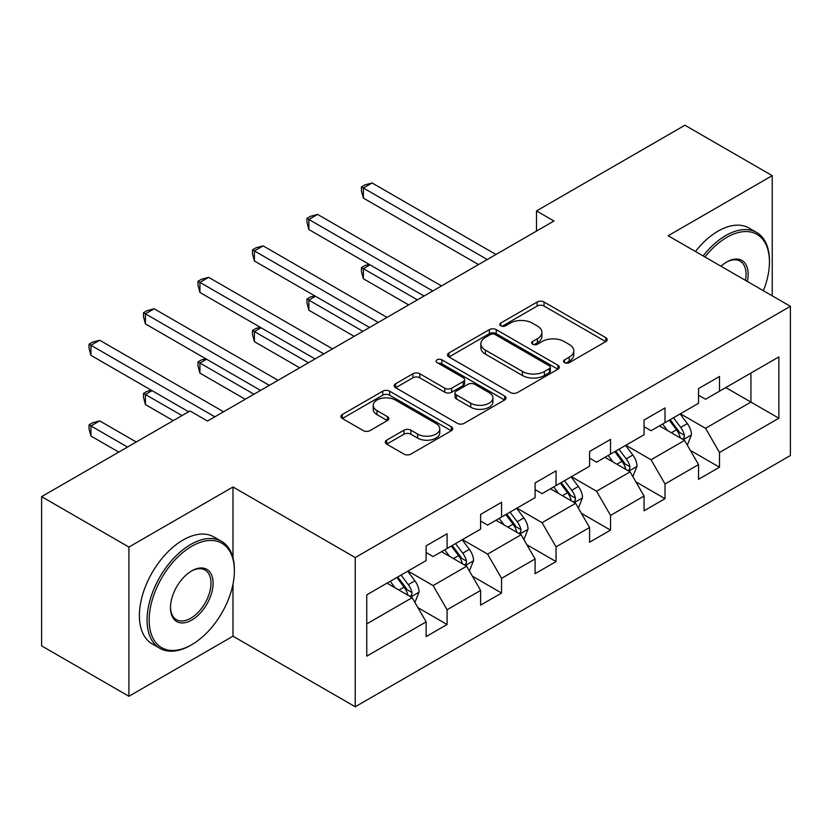 <?xml version="1.0" encoding="UTF-8"?>
<svg xmlns="http://www.w3.org/2000/svg" width="832" height="832" viewBox="0 0 832 832"><rect width="100%" height="100%" fill="white"/><g stroke="black" fill="none" stroke-linecap="round" stroke-linejoin="round"><path stroke-width="1.25" d="M564.533 362.627A3.39 1.955 0 0 0 569.327 362.627L605.758 341.598A4.846 2.798 0 0 0 607.173 339.612A4.846 2.798 0 0 0 605.758 337.636L544.045 302.006A4.846 2.798 0 0 0 537.191 302.006L500.77 323.034A3.39 1.955 0 0 0 499.772 324.428A3.39 1.955 0 0 0 500.77 325.811A3.39 1.955 0 0 0 505.565 325.811L510.276 323.086A15.517 8.954 0 0 1 532.22 323.086L537.368 326.061A15.517 8.954 0 0 1 541.902 332.394A15.517 8.954 0 0 1 537.368 338.728L532.646 341.442A3.39 1.955 0 0 0 531.658 342.826A3.39 1.955 0 0 0 532.646 344.219A3.39 1.955 0 0 0 537.451 344.219L542.162 341.494A15.517 8.954 0 0 1 564.106 341.494L569.244 344.458A15.517 8.954 0 0 1 573.789 350.792A15.517 8.954 0 0 1 569.244 357.126L564.533 359.85A3.39 1.955 0 0 0 563.534 361.234A3.39 1.955 0 0 0 564.533 362.627L564.533 359.85M386.693 440.159A4.846 2.798 0 0 0 385.278 442.135A4.846 2.798 0 0 0 386.693 444.122L404.009 454.116A4.846 2.798 0 0 0 410.862 454.116L451.318 430.758A4.846 2.798 0 0 0 452.733 428.782A4.846 2.798 0 0 0 451.318 426.795L389.605 391.175A4.846 2.798 0 0 0 382.751 391.175L342.306 414.523A4.846 2.798 0 0 0 340.881 416.51A4.846 2.798 0 0 0 342.306 418.486L363.21 430.56A4.846 2.798 0 0 0 370.074 430.56L387.379 420.566A4.846 2.798 0 0 0 388.804 418.59A4.846 2.798 0 0 0 387.379 416.603L377.01 410.623A12.969 7.488 0 0 1 373.214 405.33A12.969 7.488 0 0 1 381.222 398.403A12.969 7.488 0 0 1 395.356 400.026L435.978 423.488A12.969 7.488 0 0 1 439.774 428.782A12.969 7.488 0 0 1 431.766 435.698A12.969 7.488 0 0 1 417.633 434.075L410.862 430.165A4.846 2.798 0 0 0 404.009 430.165L386.693 440.159L386.693 444.122M232.991 486.98L128.918 547.061L41.6 496.652L41.6 645.871L128.918 696.28L232.991 636.189L355.233 706.763L355.233 557.554L232.991 486.98L232.991 557.804M772.242 295.818L772.242 175.646L668.158 235.737L790.4 306.311L355.233 557.554M772.242 175.646L684.923 125.237L536.494 210.933L536.494 231.098M41.6 496.652L190.029 410.956L207.49 421.044L553.956 221.01L536.494 210.933M510.619 392.558A4.846 2.798 0 0 0 517.483 392.558L557.929 369.2A4.846 2.798 0 0 0 559.354 367.224A4.846 2.798 0 0 0 557.929 365.248L496.226 329.618A4.846 2.798 0 0 0 489.372 329.618L448.916 352.976A4.846 2.798 0 0 0 447.491 354.952A4.846 2.798 0 0 0 448.916 356.928L510.619 392.558M438.443 363.355A3.39 1.955 0 0 1 441.886 363.834L441.886 359.798L504.629 396.022A4.846 2.798 0 0 1 506.043 397.998A4.846 2.798 0 0 1 504.629 399.984L464.173 423.332A4.846 2.798 0 0 1 457.319 423.332L395.606 387.712L395.606 383.75A4.846 2.798 0 0 0 394.191 385.726A4.846 2.798 0 0 0 395.606 387.712M395.606 383.75L412.922 373.755A4.846 2.798 0 0 1 419.775 373.755L444.798 388.201A4.846 2.798 0 0 0 451.662 388.201L463.143 381.576A4.846 2.798 0 0 0 464.568 379.6A4.846 2.798 0 0 0 463.143 377.614L437.091 362.575A3.39 1.955 0 0 1 436.093 361.192A3.39 1.955 0 0 1 438.194 359.382A3.39 1.955 0 0 1 441.886 359.798M355.233 706.763L790.4 455.52L790.4 306.311M417.924 607.662L447.086 624.499L447.086 609.773L480.615 590.418L480.615 605.134L501.571 593.039L501.571 578.323L535.09 558.958L535.09 573.685L556.046 561.59L556.046 546.863L589.576 527.509L589.576 542.225L610.532 530.13L610.532 515.414L644.062 496.049L644.062 510.775L665.018 498.67L665.018 483.954L698.547 464.599L698.547 479.315L719.503 467.22L719.503 452.494L778.877 418.215L778.877 356.918L750.932 373.048L750.932 402.085L778.877 418.215M447.086 624.499L426.13 636.594L426.13 621.878L366.756 656.157L366.756 594.859L426.13 560.57L426.13 545.854L447.086 533.759L447.086 548.475L480.615 529.121L480.615 514.394L501.571 502.299L501.571 517.026L535.09 497.661L535.09 482.945L556.046 470.85L556.046 485.566L589.576 466.211L589.576 451.485L610.532 439.39L610.532 454.106L644.062 434.751L644.062 420.035L665.018 407.93L665.018 422.656L698.547 403.291L698.547 388.575L719.503 376.48L719.503 391.196L778.877 356.918M441.49 551.699L466.638 566.218L433.118 585.582L407.971 571.064M426.13 552.51L433.118 556.546L447.086 548.475M433.118 585.582L447.086 609.773M466.638 566.218L480.615 590.418M495.976 520.25L521.123 534.768L487.594 554.122L462.446 539.604M480.615 521.05L487.594 525.086L501.571 517.026M487.594 554.122L501.571 578.323M521.123 534.768L535.09 558.958M550.462 488.79L575.609 503.308L542.079 522.673L516.932 508.154M535.09 489.601L542.079 493.636L556.046 485.566M542.079 522.673L556.046 546.863M575.609 503.308L589.576 527.509M604.947 457.34L630.094 471.858L596.565 491.213L571.418 476.694M589.576 458.141L596.565 462.176L610.532 454.106M596.565 491.213L610.532 515.414M630.094 471.858L644.062 496.049M659.433 425.88L684.58 440.398L651.05 459.753L625.903 445.234M644.062 426.691L651.05 430.716L665.018 422.656M651.05 459.753L665.018 483.954M684.58 440.398L698.547 464.599M725.785 387.566L750.932 402.085L705.536 428.303L680.389 413.785M698.547 395.231L705.536 399.266L719.503 391.196M705.536 428.303L719.503 452.494M128.918 547.061L128.918 696.28M366.756 623.896L412.162 597.678L387.015 583.159M412.162 597.678L426.13 621.878M690.342 450.382L719.503 467.22M635.856 481.832L665.018 498.67M581.37 513.292L610.532 530.13M526.885 544.752L556.046 561.59M472.41 576.202L501.571 593.039M232.991 636.189L232.991 584.158M565.885 363.106L569.244 361.161A15.517 8.954 0 0 0 573.789 354.827L573.789 350.792M541.902 332.394L541.902 336.419A15.517 8.954 0 0 1 537.368 342.753L534.009 344.698M605.686 341.63L544.045 306.041A4.846 2.798 0 0 0 537.191 306.041L502.122 326.29M557.866 369.242L496.226 333.653A4.846 2.798 0 0 0 489.372 333.653L448.978 356.97M549.359 368.607A3.39 1.955 0 0 0 550.358 367.224A3.39 1.955 0 0 0 549.359 365.841L495.196 334.568A3.39 1.955 0 0 0 490.402 334.568L485.43 337.438A15.517 8.954 0 0 0 480.886 343.772A15.517 8.954 0 0 0 485.43 350.106L522.454 371.478A15.517 8.954 0 0 0 544.388 371.478L549.359 368.607L549.359 372.642A3.39 1.955 0 0 0 550.358 371.259L550.358 367.224M480.886 343.772L480.886 347.807A15.517 8.954 0 0 0 485.43 354.141L485.43 350.106M549.359 372.642L544.388 375.513A15.517 8.954 0 0 1 522.454 375.513L485.43 354.141M395.668 387.743L412.922 377.79L412.922 373.755M464.568 379.6L464.568 383.625A4.846 2.798 0 0 1 463.143 385.611L451.662 392.236A4.846 2.798 0 0 1 444.798 392.236L419.775 377.79A4.846 2.798 0 0 0 412.922 377.79M441.886 363.834L504.556 400.015M470.766 403.198A12.969 7.488 0 0 0 484.9 404.82A12.969 7.488 0 0 0 492.908 397.904A12.969 7.488 0 0 0 489.112 392.61L474.802 384.342A4.846 2.798 0 0 0 467.938 384.342L456.456 390.978A4.846 2.798 0 0 0 455.042 392.954A4.846 2.798 0 0 0 456.456 394.93L470.766 403.198L470.766 407.233A12.969 7.488 0 0 0 484.9 408.855A12.969 7.488 0 0 0 492.908 401.939L492.908 397.904M455.042 392.954L455.042 396.989A4.846 2.798 0 0 0 456.456 398.965L456.456 394.93M470.766 407.233L456.456 398.965M439.774 428.782L439.774 432.806A12.969 7.488 0 0 1 431.766 439.733A12.969 7.488 0 0 1 417.633 438.11L410.862 434.2A4.846 2.798 0 0 0 404.009 434.2L386.755 444.153M373.214 405.33L373.214 409.354A12.969 7.488 0 0 0 377.01 414.648L377.01 410.623M387.317 420.607L377.01 414.648M451.256 430.799L389.605 395.21A4.846 2.798 0 0 0 382.751 395.21L342.368 418.527M687.336 445.182L691.486 434.71A13.094 7.561 -120 0 0 687.315 423.571L680.108 413.941M667.534 430.56L662.646 424.029M370.001 264.826L363.366 268.663L363.366 278.741L408.668 304.897M682.552 439.234L684.133 437.549L684.424 435.271A13.094 7.561 -120 0 0 680.68 427.398L673.473 417.778M670.186 419.671L678.184 430.342A6.666 3.848 60 0 1 679.401 432.37L684.424 435.271M669.282 420.191L676.489 429.822A13.094 7.561 60 0 1 680.233 437.694M363.366 278.741L361.442 271.586L361.442 267.55L417.394 299.853M361.442 267.55L364.936 265.533L369.231 264.389M487.25 259.522L363.366 188.001L372.102 182.967L495.976 254.488M478.514 264.566L363.366 198.089L363.366 188.001L361.442 186.898L364.936 184.881L372.102 182.967M363.366 198.089L361.442 190.934L361.442 186.898M763.391 290.711A60.258 34.788 120 0 0 769.444 261.945A60.258 34.788 120 0 0 726.835 237.349A60.258 34.788 120 0 0 704.943 256.974M703.134 255.923A61.745 35.641 -60 0 1 725.785 235.529A61.745 35.641 -60 0 1 756.662 232.471A61.745 35.641 -60 0 1 769.444 260.738L769.444 261.945M721.011 266.25A30.129 17.399 -60 0 1 726.835 261.945L726.835 261.945A30.129 17.399 -60 0 1 747.334 281.445M695.448 251.493A61.745 35.641 -60 0 1 718.11 231.098A61.745 35.641 -60 0 1 748.977 228.041L756.662 232.471M745.43 280.342A28.652 16.536 120 0 0 740.116 261.134A28.652 16.536 120 0 0 726.305 262.257M190.736 645.268L191.776 644.665A60.258 34.788 120 0 0 234.385 570.856A60.258 34.788 120 0 0 191.776 546.26A60.258 34.788 120 0 0 149.167 620.058A60.258 34.788 120 0 0 191.776 644.665L190.736 645.268A61.745 35.641 -60 0 1 159.858 648.326A61.745 35.641 -60 0 1 150.394 598.853A61.745 35.641 -60 0 1 190.736 544.44A61.745 35.641 -60 0 1 221.603 541.382A61.745 35.641 -60 0 1 234.385 569.65L234.385 570.856M191.776 620.058A30.129 17.399 -60 0 1 170.477 607.755A30.129 17.399 -60 0 1 191.776 570.856L191.776 570.856A30.129 17.399 -60 0 1 213.086 583.159A30.129 17.399 -60 0 1 191.776 620.058M170.477 607.142A28.652 16.536 120 0 0 176.405 619.663A28.652 16.536 120 0 0 190.736 618.249A28.652 16.536 120 0 0 209.446 592.998A28.652 16.536 120 0 0 205.057 570.045A28.652 16.536 120 0 0 191.246 571.168M159.858 648.326L152.183 643.885A61.745 35.641 -60 0 1 142.719 594.412A61.745 35.641 -60 0 1 183.05 540.01A61.745 35.641 -60 0 1 213.918 536.952L221.603 541.382M632.85 476.632L637.01 466.17A13.094 7.561 -120 0 0 632.83 455.021L625.622 445.401M613.059 462.02L608.161 455.478M315.526 296.286L308.88 300.123L308.88 310.201L354.182 336.357M628.066 470.683L629.658 469.009L629.938 466.721A13.094 7.561 -120 0 0 626.194 458.848L618.987 449.228M615.711 451.121L623.698 461.802A6.666 3.848 60 0 1 624.915 463.819L629.938 466.721M614.796 451.651L622.003 461.271A13.094 7.561 60 0 1 625.747 469.144M308.88 310.201L306.966 303.046L306.966 299.01L362.908 331.313M306.966 299.01L310.45 296.993L314.756 295.838M578.365 508.092L582.525 497.619A13.094 7.561 -120 0 0 578.344 486.481L571.137 476.85M558.574 493.47L553.675 486.938M261.04 327.746L254.405 331.573L254.405 341.661L299.697 367.806M573.581 502.143L575.172 500.469L575.453 498.181A13.094 7.561 -120 0 0 571.709 490.308L564.502 480.688M561.226 482.581L569.223 493.251A6.666 3.848 60 0 1 570.43 495.279L575.453 498.181M560.31 483.101L567.518 492.731A13.094 7.561 60 0 1 571.262 500.604M254.405 341.661L252.481 334.495L252.481 330.46L308.433 362.762M252.481 330.46L255.975 328.453L260.27 327.298M432.765 290.982L308.88 219.461L317.616 214.417L441.49 285.938M424.029 296.026L308.88 229.538L308.88 219.461L306.966 218.348L310.45 216.341L317.616 214.417M308.88 229.538L306.966 222.383L306.966 218.348M378.279 322.442L254.405 250.921L263.13 245.877L387.015 317.398M369.554 327.475L254.405 260.998L254.405 250.921L252.481 249.808L255.975 247.79L263.13 245.877M254.405 260.998L252.481 253.843L252.481 249.808M523.89 539.542L528.039 529.079A13.094 7.561 -120 0 0 523.858 517.93L516.651 508.31M504.088 524.93L499.19 518.388M206.554 359.195L199.919 363.033L199.919 373.11L245.211 399.266M519.095 533.593L520.686 531.918L520.978 529.641A13.094 7.561 -120 0 0 517.223 521.768L510.016 512.138M506.74 514.03L514.738 524.711A6.666 3.848 60 0 1 515.944 526.739L520.978 529.641M505.825 514.561L513.032 524.181A13.094 7.561 60 0 1 516.786 532.054M199.919 373.11L197.995 365.955L197.995 361.92L253.947 394.222M197.995 361.92L201.49 359.902L205.785 358.758M469.404 571.002L473.554 560.539A13.094 7.561 -120 0 0 469.383 549.39L462.166 539.77M449.602 556.39L444.704 549.848M152.069 390.655L145.434 394.482L145.434 404.57L173.264 420.638M464.62 565.053L466.201 563.378L466.492 561.09A13.094 7.561 -120 0 0 462.748 553.218L455.53 543.598M452.254 545.49L460.252 556.171A6.666 3.848 60 0 1 461.469 558.189L466.492 561.09M451.339 546.021L458.557 555.641A13.094 7.561 60 0 1 462.301 563.514M145.434 404.57L143.51 397.405L143.51 393.38L182 415.594M143.51 393.38L147.004 391.362L151.299 390.208M414.918 602.462L419.068 591.989A13.094 7.561 -120 0 0 414.898 580.84L407.69 571.22M395.117 587.839L390.229 581.308M136.25 442.01L99.684 420.898L90.948 425.942L90.948 436.02L118.778 452.098M410.134 596.513L411.715 594.828L412.006 592.55A13.094 7.561 -120 0 0 408.262 584.678L401.055 575.058M397.769 576.95L405.766 587.621A6.666 3.848 60 0 1 406.983 589.649L412.006 592.55M396.864 577.47L404.071 587.101A13.094 7.561 60 0 1 407.815 594.974M90.948 436.02L89.024 428.865L89.024 424.83L127.514 447.054M89.024 424.83L92.518 422.812L99.684 420.898M323.794 353.891L199.919 282.37L208.645 277.337L332.53 348.858M315.068 358.935L199.919 292.458L199.919 282.37L197.995 281.268L201.49 279.25L208.645 277.337M199.919 292.458L197.995 285.293L197.995 281.268M269.308 385.351L145.434 313.83L154.17 308.786L278.044 380.307M260.582 390.395L145.434 323.908L145.434 313.83L143.51 312.718L147.004 310.7L154.17 308.786M145.434 323.908L143.51 316.753L143.51 312.718M214.833 416.801L90.948 345.28L99.684 340.246L223.558 411.767M188.635 411.767L90.948 355.368L90.948 345.28L89.024 344.178L92.518 342.16L99.684 340.246M90.948 355.368L89.024 348.213L89.024 344.178M569.244 361.161L569.244 357.126M532.646 344.219L532.646 341.442M537.368 342.753L537.368 338.728M500.77 325.811L500.77 323.034M537.191 306.041L537.191 302.006M544.045 306.041L544.045 302.006M605.758 341.598L605.758 337.636M448.916 356.928L448.916 352.976M489.372 333.653L489.372 329.618M496.226 333.653L496.226 329.618M557.929 369.2L557.929 365.248M522.454 375.513L522.454 371.478M544.388 375.513L544.388 371.478M419.775 377.79L419.775 373.755M444.798 392.236L444.798 388.201M451.662 392.236L451.662 388.201M463.143 385.611L463.143 381.576M504.629 399.984L504.629 396.022M404.009 434.2L404.009 430.165M410.862 434.2L410.862 430.165M417.633 438.11L417.633 434.075M387.379 420.566L387.379 416.603M342.306 418.486L342.306 414.523M382.751 395.21L382.751 391.175M389.605 395.21L389.605 391.175M451.318 430.758L451.318 426.795M683.28 439.65L691.402 434.97M680.68 427.398L687.315 423.571M671.372 432.775L676.489 429.822M628.805 471.11L636.917 466.419M626.194 458.848L632.83 455.021M616.886 464.225L622.003 461.271M574.319 502.559L582.442 497.879M571.709 490.308L578.344 486.481M562.401 495.685L567.518 492.731M519.834 534.019L527.956 529.329M517.223 521.768L523.858 517.93M507.915 527.145L513.032 524.181M465.348 565.479L473.47 560.789M462.748 553.218L469.383 549.39M453.43 558.594L458.557 555.641M410.862 596.929L418.985 592.249M408.262 584.678L414.898 580.84M398.944 590.054L404.071 587.101"/></g></svg>
